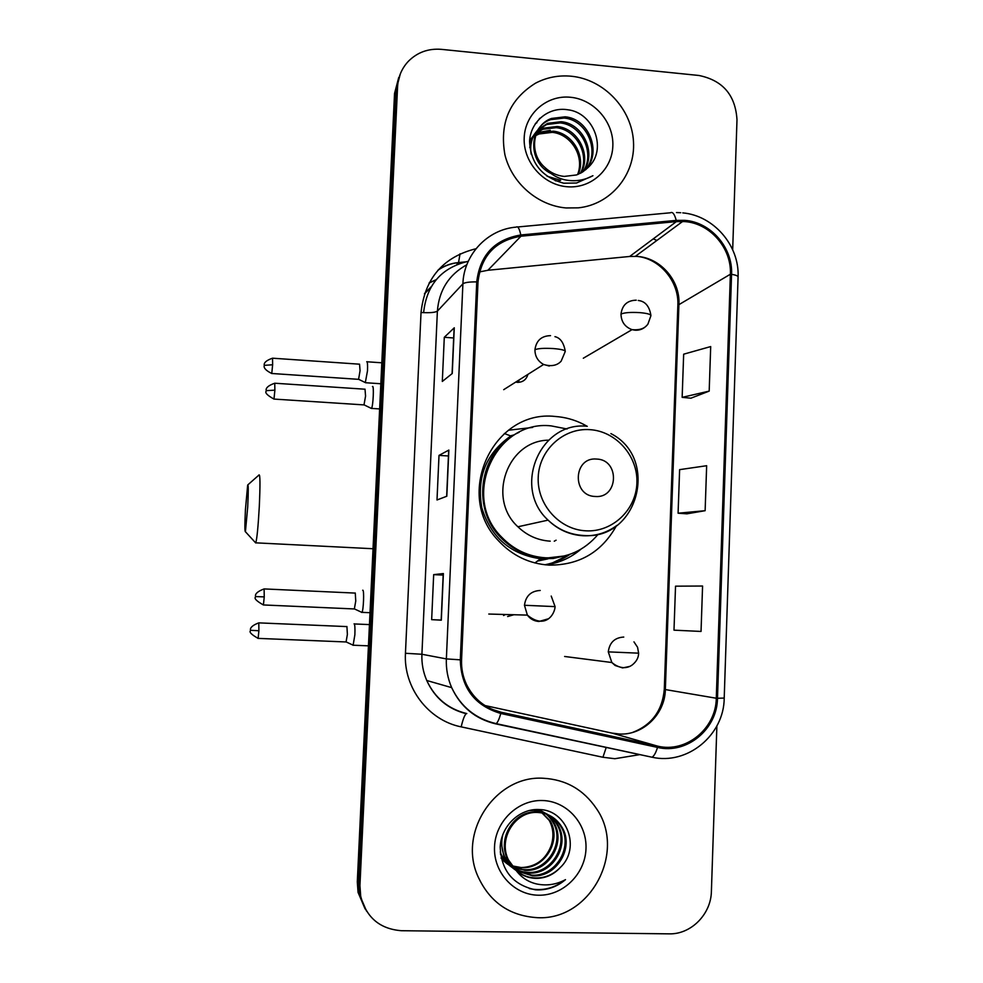 <?xml version="1.0" encoding="UTF-8"?>
<svg xmlns="http://www.w3.org/2000/svg" width="983" height="983" viewBox="0 0 983 983"><rect width="100%" height="100%" fill="white"/><g stroke="black" fill="none" stroke-linecap="round" stroke-linejoin="round"><path stroke-width="1.47" d="M587.134 426.29L583.361 424.238C574.477 419.741 565.09 417.148 555.223 416.473C493.245 409.26 453.372 494.744 498.406 540.675C512.34 555.665 529.284 563.812 549.251 565.127C579.319 565.25 601.707 552.139 616.427 525.794M532.675 427.433L508.432 430.247M515.706 382.092L517.402 382.35C522.858 382.313 526.372 379.659 527.92 374.376M581.862 658.684L585.463 659.138M510.472 435.85L514.379 434.805M547.936 558.872L537.382 561.109M468.277 261.281C441.637 267.585 426.769 284.554 423.661 312.201L423.636 312.655M507.633 616.538L513.9 614.731M598.622 349.248L604.889 345.574M519.233 379.856L518.336 382.375M505.471 614.498L503.591 615.518M548.072 565.053L570.005 554.301M398.742 77.448L394.539 93.471L357.296 881.862L358.058 892.355L365.123 908.98M400.278 74.008L396.051 90.141L358.611 883.729L359.373 894.297L366.487 911.032L359.373 894.297L358.611 883.729L396.051 90.141L400.278 74.008M571.344 76.232C558.59 75.04 546.634 77.362 535.489 83.199C509.55 99.418 499.364 123.28 504.918 154.786C511.787 183.121 537.738 205.582 566.073 207.954L578.323 207.843C610.738 204.587 635.473 174.679 633.494 141.798C631.848 108.916 603.943 79.34 571.344 76.232C558.59 75.04 546.634 77.362 535.489 83.199C509.55 99.418 499.364 123.28 504.918 154.786C511.787 183.121 537.738 205.582 566.073 207.954L578.323 207.843C610.738 204.587 635.473 174.679 633.494 141.798C631.848 108.916 603.943 79.34 571.344 76.232M543.255 778.253C496.698 775.12 458.397 830.463 477.296 874.956C489.055 901.755 509.182 915.996 537.676 917.692C590.39 920.481 626.785 851.757 596.423 808.567C583.583 789.619 565.864 779.519 543.255 778.253C496.698 775.12 458.397 830.463 477.296 874.956C489.055 901.755 509.182 915.996 537.676 917.692C590.39 920.481 626.785 851.757 596.423 808.567C583.583 789.619 565.864 779.519 543.255 778.253M684.684 221.58C710.107 223.239 731.757 248.269 730.381 274.232L716.288 698.237C716.079 728.428 686.232 753.138 657.774 746.171L501.084 712.22C485.283 708.387 473.708 699.036 466.36 684.18C462.833 676.488 461.236 668.391 461.568 659.888L477.996 281.986C481.117 255.801 495.444 240.54 520.978 236.203L676.39 221.605L684.684 221.58M684.733 220.352L676.23 220.389L520.818 234.974C494.646 239.397 479.962 255.039 476.743 281.888L460.302 659.839C461.138 687.817 474.642 705.696 500.814 713.474L657.516 747.412C686.687 754.551 717.283 729.226 717.492 698.274L731.561 274.331C732.974 247.728 710.783 222.072 684.733 220.352M690.902 398.189L709.185 391.111L710.697 346.569L683.664 354.187L682.153 397.353L691.074 398.201M686.884 513.826L705.13 510.693L706.654 465.721L679.622 469.641L678.086 513.212L687.068 513.839M732.679 249.743L736.992 119.766C735.456 95.093 722.763 80.336 698.901 75.47L441.465 49.359C428.391 48.302 417.333 52.308 408.326 61.339C401.74 68.417 398.164 76.895 397.574 86.762L359.938 885.622L360.7 896.25C366.29 917.532 379.88 929.021 401.457 930.717L669.042 933.85C691 934.575 711.102 914.251 711.397 891.311L716.877 725.97M452.254 373.503L442.313 381.453L444.291 337.292L454.281 327.794L452.254 373.503M441.318 620.175L431.66 619.659L433.675 574.637L443.382 573.556L441.318 620.175L443.382 573.556M446.81 496.231L437.005 499.978L439.008 455.399L448.862 450.067L446.81 496.231M701.039 631.442L702.575 586.028L675.53 586.175L673.994 630.164L701.039 631.442M439.008 455.399L448.457 455.965M431.66 619.659L441.17 620.064M433.675 574.637L443.173 575.092M443.235 573.63L441.17 620.175M444.291 337.292L453.691 337.98M705.13 510.693L678.086 513.212M709.185 391.111L682.153 397.353M529.653 140.213L530.525 139.23M531.041 138.701L532.688 137.178M533.278 136.686L535.17 135.31M535.846 134.892L540.023 132.816L553.269 131.181C572.192 133.024 586.298 155.793 578.323 174.261M530.66 139.328L532.356 137.853M532.97 137.374L534.912 136.059M535.612 135.642L539.102 133.971L552.311 132.349C570.877 134.18 584.934 156.186 577.599 174.556M529.567 141.405L534.199 134.585M534.727 134.032L536.411 132.484M537.025 131.992L543.771 128.122L557.14 126.488C577.537 128.331 591.668 154.356 581.088 172.922M529.604 140.716L533.794 135.212M534.334 134.683L536.079 133.172M536.693 132.693L542.825 129.301L556.169 127.667C576.185 129.51 590.328 154.7 580.412 173.278M560.642 180.258L547.076 176.227M531.115 154.147C529.69 144.44 531.963 136.33 537.959 129.83M538.487 129.277L547.592 123.342L561.096 121.695C583.054 123.502 596.927 153.102 583.644 171.312M559.634 181.327L555.248 180.725M529.776 147.622C530.451 140.716 533.032 135.003 537.541 130.481M538.094 129.94L546.634 124.546L560.101 122.9C581.653 124.718 595.624 153.397 583.017 171.742M544.877 167.442C550.406 172.689 556.857 175.674 564.23 176.424L576.529 174.949L582.01 172.381L587.662 167.884C608.072 150.301 593.978 112.603 567.805 109.777C548.44 106.52 530.427 121.769 529.579 141.294C530.636 163.362 542.038 177.333 563.775 183.219L576.517 183.022L592.933 175.711C584.16 180.405 574.895 181.794 565.139 179.877C556.845 178.034 550.099 173.893 544.877 167.442C528.535 153.52 532.282 124.988 551.5 118.452L565.114 116.817C588.694 118.611 602.087 151.874 586.003 169.457M551.131 173.549C527.896 162.736 528.203 127.249 550.517 119.68L564.107 118.046C587.281 119.84 600.797 152.193 585.438 169.936M535.391 133.012L550.296 130.309M570.509 97.268C546.855 94.749 525.033 113.684 524.197 137.755C523.005 161.802 543.144 184.816 566.921 186.721C590.697 188.994 612.114 169.85 612.839 146.025C613.92 122.236 594.174 99.418 570.509 97.268M539.262 118.882L539.999 118.157M535.28 123.809L536.939 122.678L535.649 123.256M245.431 509.587C244.718 524.48 244.718 531.852 245.418 531.729L247.716 506.945C248.441 491.475 248.429 484.164 247.679 485L245.431 509.587M258.996 474.912C260.188 474.064 260.286 484.73 259.279 506.909C258.16 526.532 257.005 538.5 255.789 542.837L255.162 542.333M595.194 496.476C618.565 498.676 620.027 459.577 596.632 459.061C573.236 456.702 571.676 496.034 595.194 496.476M567.13 428.993L551.131 425.885C495.493 419.471 460.437 496.771 501.6 537.087C513.839 549.792 528.584 556.71 545.823 557.828C567.007 558.332 584.443 550.505 598.131 534.334M519.098 432.336C480.38 448.973 469.96 506.626 500.507 537.308C512.708 549.976 527.404 556.857 544.582 557.975L555.911 557.533M554.252 541.203L556.095 540.195M539.495 559.511L543.464 558.897M548.539 440.175C507.437 440.507 486.646 498.467 517.906 526.777C527.048 535.563 537.812 540.355 550.222 541.166M544.901 564.77C554.031 563.013 562.436 559.511 570.103 554.265M565.508 555.702L553.146 558.491L540.441 558.737C510.484 554.412 490.947 537.418 481.817 507.769C476.448 477.234 486.118 453.31 510.816 435.985L504.353 433.503M580.916 549.214C570.767 557.828 559.094 563.05 545.897 564.881M365.32 382.596L367.495 370.812C367.716 364.472 367.47 361.437 366.733 361.719M358.574 379.34L360.061 370.738L359.545 364.152M353.106 645.315L354.875 634.76C355.109 628.186 354.888 624.537 354.199 623.812L354.064 623.861M346.065 641.973L347.38 634.416L346.925 626.503M371.009 408.289L371.488 408.412C373.171 406.655 374.167 384.267 372.459 386.602M363.993 404.898L365.565 396.1L365.012 389.157M361.597 612.434L361.928 612.348C363.513 610.861 364.337 589.505 362.776 590.23L362.678 590.267M354.347 608.956L355.76 601.006L355.256 592.982M537.59 809.5C544.889 811.97 550.394 816.504 554.105 823.09C566.048 842.652 548.711 872.056 525.094 870.36L509.415 865.458M538.168 809.5C544.754 812.142 549.73 816.492 553.11 822.538C565.028 842.05 547.74 871.38 524.172 869.685C515.006 869.267 507.314 865.396 501.072 858.048M528.879 810.57L533.29 810.299C544.14 810.815 552.409 815.829 558.111 825.327C570.177 845.085 552.667 874.796 528.817 873.076C516.247 872.118 507.081 865.974 501.318 854.632L500.224 851.966M532.995 809.783C543.55 810.52 551.586 815.521 557.103 824.762C569.145 844.471 551.672 874.108 527.883 872.388C515.338 871.43 506.196 865.298 500.445 853.994L500.396 853.871M516.087 870.385C521.789 875.497 528.449 878.151 536.054 878.372C545.553 878.335 553.613 874.735 560.236 867.559C581.272 848.071 566.749 809.992 539.741 809.574C519.737 808.063 501.121 825.941 500.2 847.039C501.256 870.643 512.991 884.897 535.403 889.812L537.775 889.922C548.17 889.947 557.41 886.519 565.495 879.638C556.464 884.553 546.929 886.015 536.902 884.024C528.375 882.12 521.432 877.573 516.087 870.385L508.42 859.867C497.791 838.683 515.227 811.282 537.148 812.437C548.096 812.953 556.452 818.016 562.215 827.612C574.391 847.567 556.71 877.598 532.614 875.865L516.64 870.889M516.272 870.643L504.832 857.225C501.576 850.012 500.925 842.394 502.878 834.37M516.308 870.692L507.511 859.203C496.919 838.069 514.306 810.742 536.177 811.897C547.101 812.413 555.432 817.463 561.182 827.035C573.335 846.941 555.69 876.885 531.656 875.165L516.21 870.508M516.136 870.459C510.595 866.859 506.528 862.238 503.947 856.574L500.888 841.399M560.236 867.559C553.232 874.649 545 878.126 535.514 877.979C529.296 877.807 523.447 875.804 517.967 871.982M538.758 809.525L550.173 820.903C562.006 840.268 544.84 869.377 521.457 867.682L511.971 865.851L521.273 867.559C535.588 866.945 545.491 859.793 551.008 846.093C554.056 836.852 553.454 828.276 549.202 820.363L550.173 820.903M538.709 809.525L549.202 820.363M511.873 865.814L507.584 864.155M542.358 800.518C517.955 799.695 495.407 821.358 494.523 846.842C493.269 872.314 514.035 895.046 538.573 895.218C563.099 895.771 585.217 873.912 585.991 848.71C587.121 823.521 566.786 800.973 542.358 800.518M565.495 879.638C554.289 888.374 542.223 891.348 529.309 888.558M431.23 286.704L424.57 293.512M394.539 93.471L397.574 86.762M357.296 881.862L359.938 885.622M436.194 279.676L429.202 282.834M437.976 270.227C444.132 265.926 450.976 263.383 458.496 262.621L464.603 262.043M456.825 264.55L458.545 262.559L460.044 253.786M657.774 746.171L611.881 733.085L619.56 734.031C643.275 735.296 664.975 714.088 665.344 689.661L678.934 304.202C680.248 280.56 660.49 257.841 637.254 256.416L629.685 256.465L487.9 270.264L479.471 271.935M484.926 705.536L611.647 733.035M730.381 274.232L677.865 305.271C679.167 280.487 658.352 257.251 635.411 256.305L682.657 221.445M639.908 754.612L614.866 758.716L602.935 757.266L461.187 726.867C428.342 720.404 403.349 687.522 405.451 653.277L421.031 312.508C424.84 278.226 443.161 256.956 475.993 248.724M517.66 226.975L670.406 212.783C672.618 211.542 674.559 214.073 676.23 220.389M460.302 659.839L446.368 658.905L462.895 283.841C464.64 282.477 469.26 281.826 476.743 281.888M500.814 713.474C499.192 719.101 497.656 722.48 496.182 723.635L495.407 723.795C475.219 718.892 460.646 706.838 451.676 687.633C447.732 678.479 445.963 668.907 446.368 658.905L421.916 654.26C421.535 663.402 423.157 672.151 426.757 680.506C434.953 698.053 448.309 709.075 466.802 713.572M466.839 264.734C448.862 274.712 439.045 290.182 437.386 311.144L462.895 283.841C463.755 254.486 487.666 229.297 516.272 227.11C517.857 225.906 519.38 228.523 520.818 234.974M657.516 747.412C655.808 752.917 653.965 756.185 651.999 757.217L495.567 723.832M717.492 698.274L724.213 698.065L738.073 277.194C738.307 276.039 736.144 275.08 731.561 274.331M653.24 238.881L656.914 240.442M475.121 715.378L475.944 715.55M421.031 312.508C429.694 312.999 435.15 312.545 437.386 311.144L421.916 654.26L405.451 653.277M724.213 698.151C724.053 735.051 687.522 765.327 651.999 757.217L496.182 723.635C475.711 718.856 460.867 706.851 451.676 687.633L426.757 680.506C434.719 697.991 447.867 709.05 466.2 713.695C464.517 715.255 462.846 719.654 461.187 726.867M606.241 747.35L602.935 757.266M501.084 712.22L492.348 709.443M716.288 698.237L664.287 689.39L677.84 305.824M676.39 221.605L629.685 256.465L627.179 256.71M520.978 236.203L487.9 270.264M664.299 689.28L664.287 689.39C662.382 710.648 651.778 725.012 632.499 732.47M448.715 450.189L446.663 496.292L448.69 450.263M452.094 373.638L454.109 328.15M585.856 530.82C612.323 532.405 636.124 509.919 636.91 482.997C638.09 456.1 616.108 431.144 589.775 429.645C563.443 427.74 539.139 449.993 538.217 477.234C536.902 504.451 559.376 529.64 585.856 530.82M587.281 426.303C540.208 420.847 511.959 487.445 548.084 520.13C557.975 529.665 569.624 534.875 583.042 535.76C595.624 536.276 606.966 532.798 617.054 525.327M583.312 358.23L632.032 329.649C643.398 330.743 646.654 325.668 647.895 324.144L650.906 315.74C650.906 314.327 647.232 313.294 639.859 312.631C630.619 312.103 624.328 312.582 620.986 314.081C621.219 321.785 624.893 326.97 632.032 329.649L635.116 330.214C639.724 330.448 643.582 328.887 646.703 325.52M636.234 300.184C627.301 300.405 622.227 305.025 620.986 314.081M271.615 373.491L271.763 373.491C259.733 367.581 265.889 363.907 264.353 365.344L272.635 364.767L272.537 358.193C259.991 362.543 265.729 366.978 264.353 365.344L264.353 365.406M358.844 379.352L271.763 373.491L272.635 364.767M633.961 641.862L637.574 647.293L638.618 653.167L608.28 651.876L611.844 662.517L615.149 665.503L622.62 667.924L629.538 666.462M623.763 637.058C614.694 637.611 609.534 642.538 608.28 651.876M258.898 630.742L258.799 622.866C246.155 627.596 251.98 631.934 250.579 630.3L258.898 630.742L258.136 638.385L346.323 641.973M250.591 630.3L250.579 630.619C248.871 631.995 251.402 634.576 258.136 638.385L258.001 638.385M274.884 390.153L274.748 383.223C261.711 387.769 267.745 392.303 266.282 390.644L274.884 390.153L273.987 399.073L364.3 404.922M273.815 399.061L273.987 399.073C267.253 395.35 264.685 392.672 266.27 391.025L266.282 390.706M503.701 389.673L543.611 364.472C554.387 367.765 559.438 363.083 561.158 361.154L565.237 351.496C565.164 350.206 561.207 349.223 553.38 348.56C544.004 348.043 537.861 348.437 534.936 349.751C534.985 356.35 537.873 361.252 543.611 364.472L549.3 366.032M550.529 335.645C541.424 335.891 536.226 340.597 534.936 349.751M264.243 596.89L264.108 588.928C250.972 593.769 257.079 598.242 255.605 596.57L264.243 596.89L263.419 604.95L354.63 608.969M551.217 596.067L555.088 606.622L524.455 605.27L527.367 615.112C530.304 619.032 534.174 621.158 538.979 621.477L547.998 618.897M540.232 590.464C531.017 590.967 525.758 595.907 524.455 605.27M263.272 604.938L263.419 604.95C256.465 601.055 253.86 598.377 255.592 596.914L255.605 596.57M424.447 293.892L430.861 287.331M358.058 892.355L360.7 896.25M438.344 269.809C444.439 265.643 451.172 263.235 458.545 262.559L465.045 261.933M436.071 279.811L429.104 283.006M680.752 212.709L676.488 212.549M682.767 212.881C713.707 215.609 739.474 245.492 738.086 276.764M475.711 715.747L476.571 715.931M452.106 373.626L454.134 328.015M539.102 133.971L540.023 132.816M542.825 129.301L543.771 128.122M546.634 124.546L547.592 123.342M550.517 119.68L551.5 118.452M245.418 531.729L255.727 542.96M373.036 548.735L255.789 542.837M610.885 433.589C659.618 458.336 638.127 540.281 583.619 535.489C570.005 534.727 558.16 529.616 548.084 520.13L517.906 526.777M500.507 537.308L501.6 537.087M247.962 484.754L258.947 475.059M534.936 562.952L540.515 558.749L564.525 555.96M638.237 300.479C645.18 301.216 649.407 306.18 650.906 315.383M380.826 383.751L365.774 382.743M358.82 379.389L365.725 382.792M381.822 362.801L367.101 361.781M272.684 358.205L359.532 364.189M368.453 645.843L353.376 645.229M346.299 642.01L353.339 645.278M564.623 656.472L611.844 662.517C621.305 670.345 628.665 667.482 632.008 665.122C636.357 661.756 638.569 657.787 638.618 653.191M369.448 624.598L354.371 623.947M258.934 622.878L346.79 626.589M554.94 336.653C560.335 337.882 563.775 342.735 565.25 351.214M379.635 408.928L371.488 408.412M364.275 404.959L371.439 408.461M274.921 383.235L364.963 389.207M370.013 612.704L361.928 612.348M354.605 609.005L361.879 612.397M264.255 588.928L355.121 593.081M488.784 614.043L527.367 615.112C545.061 629.71 554.744 614.51 555.088 606.634M500.445 853.994L501.318 854.632M503.947 856.562L504.832 857.225M507.511 859.203L508.42 859.867M553.11 822.538L554.105 823.09M557.103 824.774L558.111 825.327M561.182 827.035L562.215 827.612"/></g></svg>
